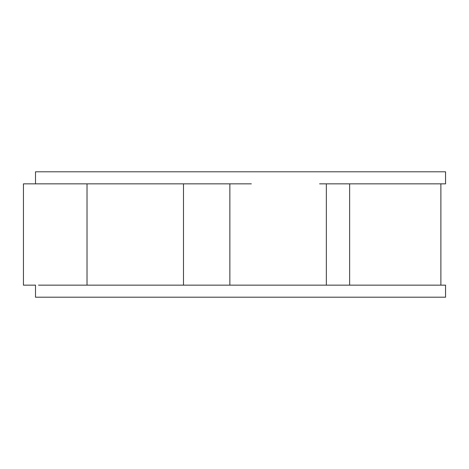 <?xml version="1.0" encoding="UTF-8"?>
<svg xmlns="http://www.w3.org/2000/svg" width="469" height="469" viewBox="0 0 469 469"><rect width="100%" height="100%" fill="white"/><g stroke="black" fill="none" stroke-linecap="round" stroke-linejoin="round"><path stroke-width="0.7" d="M35.509 297.211L445.55 297.211L35.509 297.211L35.509 285.152L35.509 297.211M35.509 285.152L23.45 285.152L23.45 183.848L87.193 183.848L35.509 183.848L35.509 171.789L445.55 171.789L445.55 183.848L440.889 183.848L445.55 183.848L445.55 171.789L35.509 171.789L35.509 183.848M437.729 285.152L38.522 285.152L440.889 285.152L440.889 183.848L319.635 183.848L437.729 183.848M251.325 183.848L141.972 183.848L251.325 183.848M349.628 285.152L349.628 183.848L349.628 285.152M440.889 285.152L445.55 285.152L445.55 297.211L445.55 285.152L440.889 285.152M183.49 183.848L183.49 285.152L183.49 183.848M87.193 183.848L141.972 183.848L87.193 183.848M87.017 285.152L87.017 183.848M326.342 183.848L326.342 285.152M229.863 285.152L229.863 183.848"/></g></svg>
